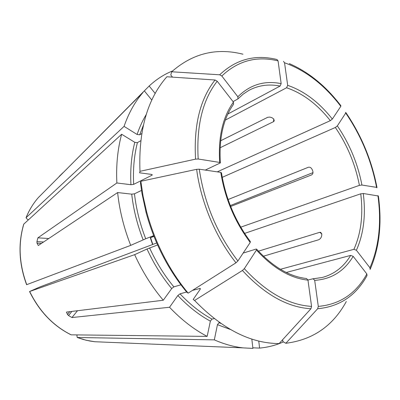 <?xml version="1.0" encoding="UTF-8"?>
<svg xmlns="http://www.w3.org/2000/svg" width="400" height="400" viewBox="0 0 400 400"><rect width="100%" height="100%" fill="white"/><g stroke="black" fill="none" stroke-linecap="round" stroke-linejoin="round"><path stroke-width="0.6" d="M77.145 334.93L76.915 335.705L77.265 337.49L214.325 339.875L217.45 324.68L219.05 322.65L219.54 322.545M251.825 339.075L252.915 348.41L243.11 347.88C233.67 346.82 224.075 344.155 214.325 339.875M345.545 112.41L345.72 113.05L337.35 125.89L335.35 127.475L222.235 177.33M376.865 187.855L376.57 187.37L361.935 185.04L359.41 185.355L240.75 227.165M71.09 334.84L207.15 336.4C193.915 329.435 181.375 319.72 169.535 307.265L71.955 317.55L68.525 315.545L71.9 311.405M180.94 284.805L173.86 286.865L171.7 288.56L163.27 300.245L66.725 312.04L66.485 312.145L67.48 314.445L68.525 315.545M163.27 300.245C151.93 286.815 142.39 271.62 134.655 254.66L147.02 249.005L157.6 244.945M156.725 242.965L39.765 286.995L29.545 291.54L134.655 254.66M378.36 195.985L363.275 193.5L360.74 193.815L244.605 233.4M370.125 269.435L369.945 267.8L356.395 250.255L353.915 249.315L280.41 269.29M26.615 284.695L130.71 245.365C123.875 227.985 119.515 210.38 117.62 192.56L131.72 194.155L134.465 193.805L141.475 190.435M26.605 284.69C18.925 263.835 17.975 243.65 23.745 224.145L121.65 134.25L134.79 142.32L137.405 142.64L140.74 140.735M139.98 171.325L195.56 159.135C193.65 125.295 200.15 98.915 215.065 80L166.88 76.755C147.38 98.93 138.415 130.45 139.98 171.325L139.595 172.795L151.5 174.41L152.315 174.915L151.97 175.225L133.67 184.355L130.935 184.71L116.865 182.985C116.01 165.425 117.605 149.18 121.65 134.25M346.305 301.525C332.965 325.96 312.81 339.875 285.835 343.28L282.865 341.54L282.635 339.715M285.835 343.28L317.665 308.735C339.55 306.695 356.005 295.65 367.04 275.605L366.85 273.97L353.175 256.35L350.68 255.395L286.255 272.465M317.665 308.735L318.3 306.4L314.695 280.36L313.125 278.75L307.955 280.01M28.44 219.795L27.095 219.11L26.075 217.705L124.06 126.37C128.725 112.96 135.06 101.625 143.075 92.365L59.275 176.56M155.165 93.425L149.16 86.015C156.32 79.355 164.135 74.325 172.615 70.92M194.59 300.47L242.415 270.475L244.33 268.665L256.46 250.04C273.145 268.215 290.32 278.25 307.98 280.14L311.56 306.395L310.925 308.75L279.11 343.57C250.5 343.445 222.33 329.08 194.59 300.47L193.17 299.485L200.095 289.42L200.245 288.38L192.485 290.39M214.23 318.595L211.97 319.1C200.71 312.915 190.055 304.495 180.005 293.835L177.85 295.525L169.535 307.265M186.62 292.01L180.005 293.835M207.15 336.4L210.365 321.145L211.97 319.1M163.83 257.74L164.715 257.935C171.545 270.805 179.355 282.54 188.155 293.135L186.77 292.19C178.16 281.815 170.51 270.33 163.83 257.74C156.21 243.285 150.285 228.16 146.065 212.37L141.93 193.25L140.45 182.68L140.84 181.27L196.63 169.325L199.27 169.195L220.78 172.385L221.465 172.85M153.7 235.645L145.72 238.77C139.955 223.97 136.2 208.985 134.465 193.805M130.71 245.365L145.72 238.77M188.155 293.135L235.98 262.8L237.9 260.985L250.225 242.465L250.32 241.545M164.715 257.935C156.935 243.18 150.895 227.74 146.585 211.63L143.125 196.415L140.84 181.27M141.735 133.6L139.705 134.785L143.3 125.465M124.06 126.37L137.1 134.475L139.705 134.785M151.8 100.05L144.36 90.91M195.56 159.135L198.195 159.01L219.66 162.425L220.34 162.925L205.275 170.085M215.065 80L217.215 81.23L233.43 102.115L233.585 104.175M152.57 244.53L150.315 237.775L153.985 236.37M242.98 54.205C216.405 47.495 192.645 53.35 171.695 71.775L170.79 75.005L172.485 77.13M171.695 71.775L219.685 74.795L221.82 76.015L237.86 96.78L237.935 98.915L233.055 101.63M219.685 74.795C236.12 59.265 255.22 54.175 276.995 59.52L278.065 60.885L281.165 83.63L280.075 86.07L227.84 114.03M258.75 341.04L259.59 348.095C268.08 347.295 276.03 345.225 283.44 341.88M289.285 63.595C308.625 72 325.82 86.035 340.865 105.7L340.82 106.315L332.335 119.065L330.325 120.66L217.255 171.86M283.475 61.4L284.545 62.76L287.675 85.345L286.585 87.765L225.335 120.095M149.16 86.015L63.11 172.705M321.82 233.745L319.64 232.355L320.81 232.38L321.83 234.59L321.61 236.08C321.14 237.9 320.115 239.14 318.54 239.8L263.41 256.215M116.865 182.985L37.895 237.83L36.935 241.62L37.015 243.15L41.45 243.41M228.085 199.54L308.275 167.29C309.85 166.91 311.12 167.595 312.09 169.355L312.73 170.895C313.29 172.76 312.9 174.105 311.565 174.935L230.66 206.475M220.66 140.765L267.695 117.305L269.82 117.08L271.95 117.695L273.445 118.74L274.28 120.855L273.425 121.71L220.115 147.76M252.845 347.82L259.59 348.095M117.62 192.56L38.295 245.515L37.015 243.15M59.185 176.46L63.055 172.64M307.98 280.14L306.52 278.515M256.46 250.04L256.525 249.1L255.925 249.115L243.15 253.095M230.305 205.565L312.99 172.615M150.76 237.575L153.91 236.175M319.64 232.355L258.44 251.175M102.72 342.06L94.87 341.735L89.835 341.02L83.53 339.565L77.265 337.49M220.8 323.425L219.05 322.65M230.315 329.44L217.45 324.68M345.72 113.05C361.085 135.58 371.37 160.355 376.57 187.37M361.935 185.04C357.755 163.545 349.56 143.825 337.35 125.89M359.41 185.355C355.32 164.32 347.3 145.025 335.35 127.475M71.215 334.86C53.335 325.915 39.485 311.46 29.67 291.505M173.86 286.865C164.295 275.31 156.21 262.33 149.6 247.925M171.7 288.56C161.96 276.835 153.735 263.65 147.02 249.005M377.925 195.67C381.64 222.73 378.98 246.775 369.945 267.8M356.395 250.255C363.67 233.89 365.96 214.97 363.275 193.5M26.735 284.655C19.035 263.74 18.07 243.53 23.835 224.025M133.67 184.355C132.9 169.405 134.145 155.5 137.405 142.64M130.935 184.71C130.16 169.51 131.445 155.38 134.79 142.32M366.85 273.97C355.98 293.64 339.795 304.45 318.3 306.4M314.695 280.36C331.385 279.255 344.21 271.25 353.175 256.35M26.075 217.705C29.205 210.035 33.315 203.31 38.405 197.52L43.95 191.95M200.335 288.975L199.775 288.375M210.365 321.145C198.91 314.89 188.07 306.35 177.85 295.525M311.56 306.395C288.76 305 266.35 292.425 244.33 268.665M310.925 308.75C287.705 307.415 264.87 294.66 242.415 270.475M143.145 239.855C137.275 224.815 133.47 209.58 131.72 194.155M237.9 260.985C217.225 234.055 204.345 203.455 199.27 169.195M220.78 172.385C224.935 198.385 234.75 221.745 250.225 242.465M235.98 262.8C215.65 237.195 200.99 202.43 196.63 169.325M151.97 175.225L151.925 174.505M137.1 134.475C139.54 127.21 142.575 120.58 146.2 114.59M198.195 159.01C196.29 125.795 202.63 99.865 217.215 81.23M233.43 102.115C222.715 117.07 218.125 137.17 219.66 162.425M152.825 244.435L150.58 237.695M221.82 76.015C237.92 60.73 256.67 55.685 278.065 60.885M281.165 83.63C264.49 80.27 250.055 84.655 237.86 96.78M284.545 62.76C305.615 70.335 324.37 84.85 340.82 106.315M332.335 119.065C319.1 102.27 304.215 91.03 287.675 85.345M36.935 241.62L43.54 242.015M37.895 237.83L48.775 238.52M67.48 314.445L69.755 311.67M71.955 317.55L77.49 310.725M273.92 119.17L273.425 121.71M280.075 86.07C268.835 83.825 258.4 85.28 248.775 90.435L243.125 94.18L237.93 98.92M353.915 249.315C361.06 233.32 363.335 214.82 360.74 193.815M313.37 278.76L322.02 277.535C334.15 274.315 343.705 266.935 350.68 255.395M330.325 120.66C317.355 104.255 302.77 93.29 286.585 87.765M77.17 337.475L86 340.22L94.87 341.735L243.11 347.88M345.88 112.6C361.365 135.325 371.735 160.3 376.985 187.525M71.085 334.84C53.18 325.885 39.335 311.46 29.545 291.55M378.365 195.99C382.12 223.265 379.44 247.605 370.315 269.01M26.005 217.795C29.145 210.1 33.28 203.345 38.405 197.52L143.075 92.365M146.065 212.37L146.585 211.63M306.53 278.51C289.5 276.645 272.835 266.83 256.53 249.07M250.35 241.545C235.21 221.225 225.59 198.315 221.485 172.83M220.36 162.945C218.87 138.245 223.28 118.655 233.595 104.175M322.02 277.535L313.12 278.75"/></g></svg>
